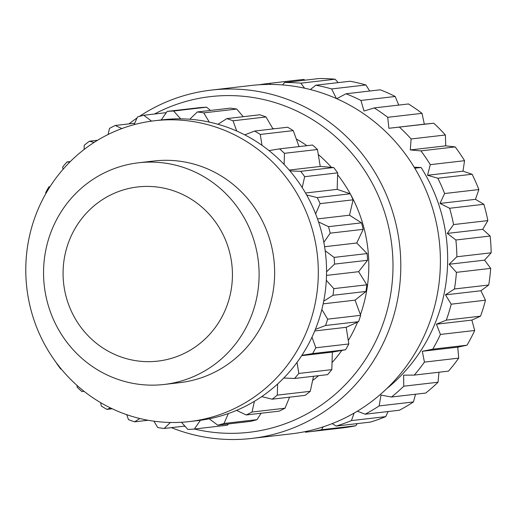 <?xml version="1.0" encoding="UTF-8"?>
<svg xmlns="http://www.w3.org/2000/svg" width="517" height="517" viewBox="0 0 517 517"><rect width="100%" height="100%" fill="white"/><g stroke="black" fill="none" stroke-linecap="round" stroke-linejoin="round"><path stroke-width="0.78" d="M154.48 114.018A168.956 163.126 83.4 0 1 312.397 119.505A168.956 163.126 83.4 0 1 381.669 327.539A168.956 163.126 83.4 0 1 194.373 429.02A159.391 153.892 83.4 0 1 187.897 429.42L181.441 422.273M185.338 426.583A168.956 163.126 83.4 0 1 184 426.176M272.627 128.319A143.455 138.504 83.4 0 1 274.029 128.804M296.319 138.995A143.455 138.504 83.4 0 1 300.383 141.4A143.455 138.504 83.4 0 1 306.93 145.691M318.298 154.493A143.455 138.504 83.4 0 1 331.403 167.327M337.614 174.733A143.455 138.504 83.4 0 1 360.427 314.704M357.57 322.13A143.455 138.504 83.4 0 1 348.303 340.535M341.827 350.429A143.455 138.504 83.4 0 1 332.063 362.591M318.588 375.685A143.455 138.504 83.4 0 1 312.636 380.454M139.377 116.415A175.334 169.279 83.4 0 1 211.272 90.1A175.334 169.279 83.4 0 1 317.16 113.843A175.334 169.279 83.4 0 1 397.237 301.437A175.334 169.279 83.4 0 1 251.617 438.442A175.334 169.279 83.4 0 1 171.392 427.637M128.979 123.88A175.334 169.279 83.4 0 1 137.024 117.999M211.272 90.1L250.868 85.518A175.334 169.279 83.4 0 1 356.762 109.255A175.334 169.279 83.4 0 1 436.833 296.848A175.334 169.279 83.4 0 1 291.213 433.853L251.617 438.442M414.796 168.225L421.103 167.495A165.77 160.044 83.4 0 1 386.516 388.842M421.103 167.495L414.188 167.217M487.835 220.61L482.742 229.315L447.289 233.425L453.571 224.578L487.835 220.61A175.334 169.279 83.4 0 0 483.88 204.299L449.616 208.267A175.334 169.279 83.4 0 1 453.571 224.578M336.69 98.682L345.989 93.777A175.334 169.279 83.4 0 1 360.931 100.447L364.007 111.026L374.205 107.93L408.469 103.962A175.334 169.279 83.4 0 1 421.995 113.346L424.334 124.17L388.874 128.281L433.731 123.214A175.334 169.279 83.4 0 1 445.383 134.995L445.751 145.839L410.298 149.943L420.916 150.88L455.18 146.912A175.334 169.279 83.4 0 1 464.557 160.69L462.993 171.172L427.533 175.282L437.821 178.216L472.086 174.248A175.334 169.279 83.4 0 1 478.871 189.558L475.466 199.323L440.006 203.427L449.616 208.267M440.006 203.427L444.607 193.526L478.871 189.558M437.821 178.216A175.334 169.279 83.4 0 1 444.607 193.526M427.533 175.282L430.293 164.658L464.557 160.69M420.916 150.88A175.334 169.279 83.4 0 1 430.293 164.658M410.298 149.943L411.112 138.963L445.383 134.995M399.467 127.182A175.334 169.279 83.4 0 1 411.112 138.963M388.874 128.281L387.731 117.314L421.995 113.346M374.205 107.93A175.334 169.279 83.4 0 1 387.731 117.314M336.438 98.573L331.636 88.937L365.9 84.969A175.334 169.279 83.4 0 0 350.054 81.247L315.79 85.215A175.334 169.279 83.4 0 1 331.636 88.937M310.355 89.551L315.79 85.215M304.591 88.187L300.842 83.179L335.106 79.211A175.334 169.279 83.4 0 0 318.886 78.558L284.621 82.526A175.334 169.279 83.4 0 1 300.842 83.179M282.547 84.937L284.621 82.526M270.753 84.433L269.59 83.366L303.854 79.392A175.334 169.279 83.4 0 0 301.631 79.637L267.367 83.605A175.334 169.279 83.4 0 1 269.59 83.366M259.14 84.769A175.334 169.279 83.4 0 1 267.367 83.605M304.933 431.669L305.489 432.186A175.334 169.279 83.4 0 0 307.712 431.947L341.976 427.973A175.334 169.279 83.4 0 0 355.786 425.775L321.522 429.743A175.334 169.279 83.4 0 1 307.712 431.947M323.203 426.848L321.522 429.743M332.218 423.61L336.128 426.06L370.392 422.092A175.334 169.279 83.4 0 0 385.695 416.637L351.431 420.605A175.334 169.279 83.4 0 1 336.128 426.06M354.126 413.089L351.431 420.605M357.37 411.177L365.112 414.207L399.376 410.233A175.334 169.279 83.4 0 0 413.432 401.955L379.161 405.923A175.334 169.279 83.4 0 1 365.112 414.207M447.289 233.425L455.884 239.998L490.148 236.03A175.334 169.279 83.4 0 1 491.15 252.8L484.584 260.148L449.124 264.252L456.421 272.343L490.685 268.375A175.334 169.279 83.4 0 1 488.694 285.016L480.92 290.748L445.467 294.858L451.212 304.183L485.476 300.215A175.334 169.279 83.4 0 1 480.558 316.171L471.879 320.094L436.426 324.198L440.426 334.447L474.69 330.479A175.334 169.279 83.4 0 1 467.013 345.207L457.765 347.172L422.311 351.282L424.431 362.1A175.334 169.279 83.4 0 1 414.259 375.096L403.609 375.18L403.777 386.199A175.334 169.279 83.4 0 1 391.459 397.024L380.958 395.078L379.161 405.923M422.311 351.282L432.748 349.175L467.013 345.207M440.426 334.447A175.334 169.279 83.4 0 1 432.748 349.175M436.426 324.198L446.294 320.146L480.558 316.171M451.212 304.183A175.334 169.279 83.4 0 1 446.294 320.146M445.467 294.858L454.43 288.984L488.694 285.016M456.421 272.343A175.334 169.279 83.4 0 1 454.43 288.984M449.124 264.252L456.886 256.768L491.15 252.8M455.884 239.998A175.334 169.279 83.4 0 1 456.886 256.768M424.334 124.17L433.731 123.214M445.751 145.839L455.18 146.912M462.993 171.172L472.086 174.248M475.466 199.323L483.88 204.299M482.742 229.315L490.148 236.03M484.584 260.148L490.685 268.375M480.92 290.748L485.476 300.215M471.879 320.094L474.69 330.479M424.431 362.1L458.695 358.132A175.334 169.279 83.4 0 1 448.523 371.128L414.259 375.096M457.765 347.172L458.695 358.132M403.777 386.199L438.041 382.231A175.334 169.279 83.4 0 1 425.724 393.049L391.459 397.024M438.965 372.234L438.041 382.231M415.532 394.232L413.432 401.955M388.086 411.545L385.695 416.637M357.299 423.61L355.786 425.775M304.856 80.18L303.854 79.392M338.183 82.623L335.106 79.211M369.713 91.031L365.9 84.969M345.989 93.777L380.253 89.809A175.334 169.279 83.4 0 1 395.201 96.479L360.931 100.447M398.717 105.087L395.201 96.479M190.611 198.819A87.664 84.639 83.4 0 1 220.785 318.995A87.664 84.639 83.4 0 1 104.893 349.253A87.664 84.639 83.4 0 1 74.719 229.083A87.664 84.639 83.4 0 1 190.611 198.819M205.876 177.893A111.575 107.723 83.4 0 1 256.833 297.275A111.575 107.723 83.4 0 1 164.167 384.461A111.575 107.723 83.4 0 1 96.776 369.351A111.575 107.723 83.4 0 1 45.819 249.976A111.575 107.723 83.4 0 1 138.485 162.79A111.575 107.723 83.4 0 1 205.876 177.893M138.485 162.79L154.027 160.987A111.575 107.723 83.4 0 1 221.418 176.097A111.575 107.723 83.4 0 1 272.375 295.472A111.575 107.723 83.4 0 1 179.703 382.658L164.167 384.461M323.7 301.211L332.987 295.278A159.391 153.892 83.4 0 0 333.82 288.628L326.311 280.304A151.423 146.195 83.4 0 1 323.7 301.211A151.423 146.195 83.4 0 1 321.852 309.489A151.423 146.195 83.4 0 1 315.364 329.413A151.423 146.195 83.4 0 1 311.971 337.2A151.423 146.195 83.4 0 1 301.876 355.347A151.423 146.195 83.4 0 1 297.036 362.359A151.423 146.195 83.4 0 1 283.768 378.037A151.423 146.195 83.4 0 1 277.603 384.002A151.423 146.195 83.4 0 1 261.712 396.617A151.423 146.195 83.4 0 1 254.422 401.289A151.423 146.195 83.4 0 1 236.547 410.375A151.423 146.195 83.4 0 1 228.365 413.542A151.423 146.195 83.4 0 1 209.23 418.796A151.423 146.195 83.4 0 1 200.434 420.276A151.423 146.195 83.4 0 1 197.72 420.618L189.474 421.568A151.423 146.195 83.4 0 1 25.85 265.292A151.423 146.195 83.4 0 1 154.622 120.732A151.423 146.195 83.4 0 1 318.246 277.015A151.423 146.195 83.4 0 1 189.474 421.568M326.563 271.806L334.551 264.103A159.391 153.892 83.4 0 0 334.111 257.401L325.193 250.745A151.423 146.195 83.4 0 1 326.563 271.806A151.423 146.195 83.4 0 1 326.492 276.059A151.423 146.195 83.4 0 1 326.311 280.304M323.157 303.847L355.063 300.151L360.646 315.325L327.649 319.151A159.391 153.892 83.4 0 1 325.574 325.49L315.364 329.413M327.649 319.151L321.852 309.489M323.842 242.331L330.201 233.161A159.391 153.892 83.4 0 0 328.508 226.666L318.55 221.942A151.423 146.195 83.4 0 1 323.842 242.331A151.423 146.195 83.4 0 1 325.193 250.745M314.73 330.951L346.19 327.306L348.826 343.967L315.829 347.786A159.391 153.892 83.4 0 1 312.598 353.583L301.876 355.347M315.829 347.786L311.971 337.2M305.521 193.022L337.181 189.358L350.229 193.785L317.231 197.604L306.639 194.987A151.423 146.195 83.4 0 1 315.628 213.896A151.423 146.195 83.4 0 1 318.55 221.942M317.231 197.604A159.391 153.892 83.4 0 1 320.107 203.64L315.628 213.896M297.036 362.359L298.82 373.448A159.391 153.892 83.4 0 1 294.554 378.47L283.768 378.037M302.219 187.6L304.662 176.685A159.391 153.892 83.4 0 0 300.7 171.334L289.914 170.901A151.423 146.195 83.4 0 1 302.219 187.6A151.423 146.195 83.4 0 1 306.639 194.987M313.528 376.273L310.271 391.317L277.274 395.137A159.391 153.892 83.4 0 1 272.136 399.195L261.712 396.617M277.274 395.137L277.603 384.002M284.124 164.451L284.453 153.316A159.391 153.892 83.4 0 0 279.568 148.864L269.008 150.602A151.423 146.195 83.4 0 1 284.124 164.451A151.423 146.195 83.4 0 1 289.914 170.901M289.565 397.172L285.016 408.21L252.018 412.03A159.391 153.892 83.4 0 1 246.208 414.964L236.547 410.375M252.018 412.03L254.422 401.289M254.635 131.053A159.391 153.892 83.4 0 1 258.681 133.457A159.391 153.892 83.4 0 1 260.258 134.446L293.255 130.62A159.391 153.892 83.4 0 0 291.678 129.638A159.391 153.892 83.4 0 0 287.633 127.234L254.635 131.053L244.722 134.853A151.423 146.195 83.4 0 1 262.016 145.348A151.423 146.195 83.4 0 1 269.008 150.602M260.258 134.446L262.016 145.348M228.365 413.542L224.023 423.468A159.391 153.892 83.4 0 1 217.76 425.168L209.23 418.796M226.86 118.593A159.391 153.892 83.4 0 1 233.005 120.791L266.003 116.965A159.391 153.892 83.4 0 0 259.857 114.774L226.86 118.593L217.974 124.267A151.423 146.195 83.4 0 1 236.747 131.04A151.423 146.195 83.4 0 1 244.722 134.853M233.005 120.791L236.747 131.04M228.527 423.921L227.364 425.2L194.366 429.02L200.434 420.276M197.32 111.963A159.391 153.892 83.4 0 1 203.75 112.874L236.747 109.055A159.391 153.892 83.4 0 0 230.317 108.137L197.32 111.963L189.771 119.24A151.423 146.195 83.4 0 1 209.282 122.09A151.423 146.195 83.4 0 1 217.974 124.267M203.75 112.874L209.282 122.09M170.397 422.479L164.186 428.47A159.391 153.892 83.4 0 1 157.75 427.553L153.93 421.187M154.622 120.732L162.874 119.776A151.423 146.195 83.4 0 1 180.679 118.852A151.423 146.195 83.4 0 1 189.771 119.24M161.194 119.97L167.133 111.407A159.391 153.892 83.4 0 1 173.609 111.013L180.679 118.852M148.153 420.269L134.64 421.84A159.391 153.892 83.4 0 1 128.494 419.642L126.678 414.66M134.64 421.84L139.836 418.518M134.11 124.668L137.477 116.958A159.391 153.892 83.4 0 1 143.739 115.259L151.584 121.12M112.202 408.76L106.87 409.38A159.391 153.892 83.4 0 1 102.825 406.969A159.391 153.892 83.4 0 1 101.242 405.987L100.712 402.691M106.87 409.38L110.548 407.965M108.118 134.491L109.481 128.403A159.391 153.892 83.4 0 1 115.297 125.469L121.844 128.578M83.948 391.24L81.938 391.569A159.391 153.892 83.4 0 1 77.052 387.11L77.098 385.488M84.103 149.484L84.226 145.29A159.391 153.892 83.4 0 1 89.363 141.238L94.133 142.414M61.316 369.119L60.799 369.099A159.391 153.892 83.4 0 1 56.838 363.748L56.889 363.516M63.055 169.311L62.68 166.985A159.391 153.892 83.4 0 1 66.945 161.963L69.801 162.079M45.948 193.41L45.67 192.641A159.391 153.892 83.4 0 1 48.902 186.85L50.039 186.663M66.945 161.963L70.299 161.575M89.363 141.238L97.539 140.288M115.297 125.469L134.743 123.214M143.739 115.259L166.274 112.654M167.133 111.407L200.131 107.588A159.391 153.892 83.4 0 1 206.606 107.187L173.609 111.013M210.516 110.431L206.606 107.187M243.242 116.693L236.747 109.055M272.982 128.927L266.003 116.965M299.046 146.602L293.255 130.62M279.568 148.864L312.565 145.038A159.391 153.892 83.4 0 1 317.451 149.497L284.453 153.316M289.19 170.054L320.236 166.455L317.451 149.497M300.7 171.334L333.698 167.508A159.391 153.892 83.4 0 1 337.659 172.859L304.662 176.685M320.236 166.455L333.698 167.508M337.181 189.358L337.659 172.859M320.107 203.64L353.105 199.82A159.391 153.892 83.4 0 0 350.229 193.785M317.509 218.911L349.518 215.201L353.105 199.82M328.508 226.666L361.506 222.846A159.391 153.892 83.4 0 1 363.199 229.341L330.201 233.161M349.518 215.201L361.506 222.846M324.605 246.725L356.756 243.003L363.199 229.341M334.111 257.401L367.109 253.576A159.391 153.892 83.4 0 1 367.548 260.277L334.551 264.103M356.756 243.003L367.109 253.576M326.511 275.406L358.63 271.683L367.548 260.277M333.82 288.628L366.818 284.809A159.391 153.892 83.4 0 1 365.984 291.459L332.987 295.278M358.63 271.683L366.818 284.809M355.063 300.151L365.984 291.459M325.574 325.49L358.572 321.671A159.391 153.892 83.4 0 0 360.646 315.325M346.19 327.306L358.572 321.671M312.598 353.583L345.595 349.757A159.391 153.892 83.4 0 0 348.826 343.967M301.676 355.657L332.353 352.103L345.595 349.757M298.82 373.448L331.817 369.623A159.391 153.892 83.4 0 1 327.552 374.644L294.554 378.47M332.353 352.103L331.817 369.623M310.271 391.317A159.391 153.892 83.4 0 1 305.133 395.369L272.136 399.195M285.016 408.21A159.391 153.892 83.4 0 1 279.206 411.138L246.208 414.964M224.023 423.468L257.02 419.649A159.391 153.892 83.4 0 1 250.758 421.349L217.76 425.168M261.091 413.238L257.02 419.649M164.186 428.47L184.873 426.073M81.938 391.569L84.058 391.324"/></g></svg>
